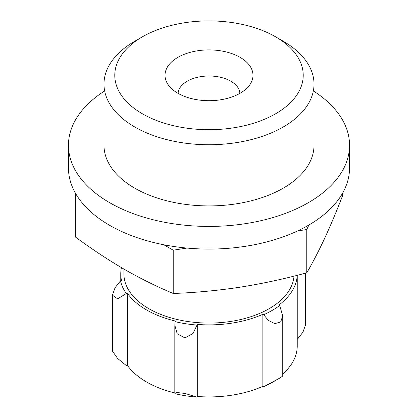 <?xml version="1.0" encoding="UTF-8"?>
<svg xmlns="http://www.w3.org/2000/svg" width="418" height="418" viewBox="0 0 418 418"><rect width="100%" height="100%" fill="white"/><g stroke="black" fill="none" stroke-linecap="round" stroke-linejoin="round"><path stroke-width="0.63" d="M342.567 193.194L342.567 195.708C336.6 211.168 330.633 225.37 324.671 238.312C318.704 251.077 312.742 262.577 306.775 272.818C284.517 278.874 262.253 283.67 239.995 287.203C217.731 290.557 195.472 292.647 173.214 293.478C157.053 286.753 140.756 278.696 124.324 269.307C108.022 259.803 91.73 249.039 75.433 237.032L75.433 193.738L75.909 194.009M112.432 351.094L117.63 358.477L126.335 365.551A11.343 6.552 0 0 0 127.406 365.374A88.235 50.944 0 0 0 174.818 392.951M297.235 339.118A11.343 6.552 0 0 0 297.532 339.066L302.961 332.164L305.568 324.723M282.74 373.964A88.235 50.944 0 0 0 297.235 345.984L297.235 275.31M263.643 386.791A89.342 51.581 0 0 0 272.175 382.46L279.417 378.274L263.643 386.791A11.343 6.552 0 0 1 262.87 386.331L262.87 314.289A11.343 6.552 0 0 0 263.643 314.749A89.342 51.581 0 0 0 279.679 305.49A11.343 6.552 0 0 0 278.884 305.041A88.235 50.944 0 0 0 297.203 275.321M197.014 397.1L184.986 393.448L177.216 392.533L174.813 393.16L175.111 393.709A89.342 51.581 0 0 0 197.014 397.1A11.343 6.552 0 0 0 197.286 396.478A88.235 50.944 0 0 0 262.87 386.331M123.916 269.072L123.916 273.942A85.084 49.125 0 0 0 148.834 308.677A85.084 49.125 0 0 0 239.801 319.733A85.084 49.125 0 0 0 294 276.131M121.445 267.63A88.235 50.944 0 0 0 120.765 273.942A88.235 50.944 0 0 0 121.544 280.703A11.343 6.552 0 0 0 120.468 280.859A89.342 51.581 0 0 0 126.335 293.504A11.343 6.552 0 0 0 127.406 293.331A88.235 50.944 0 0 0 175.414 321.05A11.343 6.552 0 0 0 175.111 321.667A89.342 51.581 0 0 0 197.014 325.052A11.343 6.552 0 0 0 197.286 324.431A88.235 50.944 0 0 0 262.87 314.289M120.468 280.859L115.039 287.756L112.432 295.202L117.63 298.839L126.335 293.504M127.406 365.374L127.406 293.331M175.111 321.667L174.808 325.183L177.216 333.862L184.96 337.916L193.027 333.48L197.014 325.052M197.286 396.478L197.286 324.431M263.643 314.749L268.471 320.46L274.783 323.636L280.65 321.98L282.735 315.883L279.679 305.49M282.735 376.085L279.417 378.274M297.522 230.961L306.775 229.529L308.86 225.03M306.775 229.529L306.775 272.818M163.825 244.77L173.214 250.189L186.919 248.067M173.214 250.189L173.214 293.478M75.574 193.44L75.433 193.738M283.258 41.241L275.629 36.836A94.222 54.403 180 0 1 275.629 36.836A94.222 54.403 180 0 1 275.629 113.769A94.222 54.403 180 0 1 142.371 113.769A94.222 54.403 180 0 1 142.371 36.836A94.222 54.403 180 0 1 275.629 36.831L283.258 41.241A105.017 60.631 180 0 1 314.017 84.112A105.017 60.631 180 0 1 209 144.738A105.017 60.631 180 0 1 103.983 84.112A105.017 60.631 180 0 1 134.742 41.241L142.371 36.836M240.099 57.344A43.984 25.393 180 0 1 249.149 85.669A43.984 25.393 180 0 1 209 100.691A43.984 25.393 180 0 1 168.851 85.669A43.984 25.393 180 0 1 184.056 54.387A43.984 25.393 180 0 1 240.099 57.344M314.017 84.112L314.017 145.286A105.017 60.631 180 0 1 209 205.917A105.017 60.631 180 0 1 103.983 145.286L103.983 84.112M314.017 91.354A140.547 81.144 180 0 1 349.547 145.286A140.547 81.144 180 0 1 209 226.431A140.547 81.144 180 0 1 68.453 145.286A140.547 81.144 180 0 1 103.983 91.354M349.547 145.286L349.547 167.931A140.547 81.144 180 0 1 209 249.076A140.547 81.144 180 0 1 68.453 167.931L68.453 145.286M178.125 93.386A30.885 17.828 180 0 1 197.536 77.273A30.885 17.828 180 0 1 230.835 81.217A30.885 17.828 180 0 1 239.875 93.386M305.574 324.723L305.574 273.137M120.765 280.812L120.765 273.942M112.426 351.094L112.426 295.202M174.818 393.087L174.818 325.81M282.74 376.085L282.74 315.883"/></g></svg>
